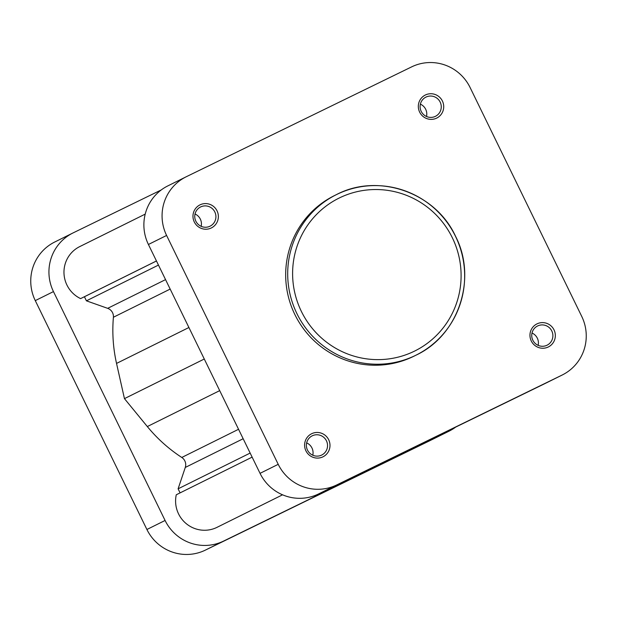 <?xml version="1.0" encoding="UTF-8"?>
<svg xmlns="http://www.w3.org/2000/svg" width="617" height="617" viewBox="0 0 617 617"><rect width="100%" height="100%" fill="white"/><g stroke="black" fill="none" stroke-linecap="round" stroke-linejoin="round"><path stroke-width="0.93" d="M374.411 467.586L336.951 485.903L374.411 467.586M161.284 189.92L73.176 232.864A44.154 43.468 63.6 0 0 72.906 232.995A44.154 43.468 63.6 0 0 53.463 291.594L165.086 520.47A44.154 43.468 63.6 0 0 223.524 541.109L448.868 431.26A44.154 43.468 63.6 0 0 449.137 431.121A44.154 43.468 63.6 0 0 455.716 427.08M449.137 431.121L430.959 440.145A44.154 43.468 -116.4 0 1 430.689 440.283L205.338 550.133A44.154 43.468 -116.4 0 1 146.908 529.494L35.277 300.618A44.154 43.468 -116.4 0 1 54.728 242.018L72.906 232.995M145.211 214.114L79.678 246.63A28.937 28.49 63.6 0 0 66.937 285.039A28.937 28.49 63.6 0 0 80.603 298.613L84.421 296.746L86.419 300.834L107.674 308.338A8.576 8.437 -116.4 0 1 113.405 317.254A150.039 147.718 63.6 0 0 116.536 363.421L124.449 398.636L147.324 426.555A150.039 147.718 63.6 0 0 181.784 457.459A8.576 8.437 -116.4 0 1 185.277 467.455L178.105 488.826L180.087 492.883M156.456 260.968L80.603 298.613M252.129 457.128L176.277 494.772A28.937 28.49 63.6 0 0 178.56 513.892A28.937 28.49 63.6 0 0 217.03 527.334L282.555 494.811M204.281 359.017L124.449 398.636M250.147 453.071L178.105 488.826M156.463 260.991L84.421 296.746M158.461 265.079L86.419 300.834M554.027 329.879A12.864 12.664 -116.4 0 1 548.282 346.985A12.864 12.664 -116.4 0 1 531.268 340.977A12.864 12.664 -116.4 0 1 537.006 323.871A12.864 12.664 -116.4 0 1 554.027 329.879M532.826 340.214A10.72 10.551 63.6 0 0 547.071 345.196A10.72 10.551 63.6 0 0 551.791 330.974A10.72 10.551 63.6 0 0 537.546 325.992A10.72 10.551 63.6 0 0 532.826 340.214M328.676 439.728A12.864 12.664 -116.4 0 1 322.938 456.835A12.864 12.664 -116.4 0 1 305.916 450.826A12.864 12.664 -116.4 0 1 311.662 433.72A12.864 12.664 -116.4 0 1 328.676 439.728M307.474 450.063A10.72 10.551 63.6 0 0 321.727 455.045A10.72 10.551 63.6 0 0 326.447 440.823A10.72 10.551 63.6 0 0 312.194 435.841A10.72 10.551 63.6 0 0 307.474 450.063M442.397 101.011A12.864 12.664 -116.4 0 1 436.659 118.117A12.864 12.664 -116.4 0 1 419.637 112.101A12.864 12.664 -116.4 0 1 425.383 94.995A12.864 12.664 -116.4 0 1 442.397 101.011M421.195 111.345A10.72 10.551 63.6 0 0 435.448 116.32A10.72 10.551 63.6 0 0 440.168 102.098A10.72 10.551 63.6 0 0 425.915 97.124A10.72 10.551 63.6 0 0 421.195 111.345M217.053 210.86A12.864 12.664 -116.4 0 1 211.307 227.966A12.864 12.664 -116.4 0 1 194.286 221.95A12.864 12.664 -116.4 0 1 200.031 204.844A12.864 12.664 -116.4 0 1 217.053 210.86M195.851 221.195A10.72 10.551 63.6 0 0 210.096 226.169A10.72 10.551 63.6 0 0 214.816 211.947A10.72 10.551 63.6 0 0 200.571 206.973A10.72 10.551 63.6 0 0 195.851 221.195M393.137 457.559L429.231 439.906L393.137 457.559M312.788 455.207A10.72 10.551 63.6 0 0 306.657 442.867M538.132 345.358A10.72 10.551 63.6 0 0 532.008 333.018M426.509 116.49A10.72 10.551 63.6 0 0 420.378 104.142M201.157 226.339A10.72 10.551 63.6 0 0 195.034 213.991M334.329 195.658A89.596 88.208 63.6 0 0 294.872 314.57A89.596 88.208 63.6 0 0 413.984 356.171L416.005 355.168A89.596 88.208 -116.4 0 1 296.893 313.567A89.596 88.208 -116.4 0 1 336.35 194.656A89.596 88.208 -116.4 0 1 455.469 236.265A89.596 88.208 -116.4 0 1 416.005 355.168C458.624 335.378 477.481 278.506 455.523 236.234C435.563 192.473 378.275 172.459 336.35 194.656L334.329 195.658M562.272 374.982L544.094 384.005A44.154 43.468 -116.4 0 1 543.824 384.136L318.472 493.986A44.154 43.468 -116.4 0 1 260.042 473.347L148.412 244.479A44.154 43.468 -116.4 0 1 167.863 185.879L186.041 176.855A44.154 43.468 63.6 0 0 166.598 235.455L278.221 464.323A44.154 43.468 63.6 0 0 336.651 484.962L562.002 375.113A44.154 43.468 63.6 0 0 562.272 374.982A44.154 43.468 63.6 0 0 581.723 316.382L470.092 87.506A44.154 43.468 63.6 0 0 411.662 66.867L186.311 176.717A44.154 43.468 63.6 0 0 186.041 176.855M430.689 440.283L448.868 431.26M223.524 541.109L205.338 550.133M146.908 529.494L165.086 520.47M53.463 291.594L35.277 300.618M165.549 279.617L107.674 308.338M170.169 289.08L113.405 317.254M188.91 327.511L116.536 363.421M219.698 390.638L147.324 426.555M238.548 429.285L181.784 457.459M243.16 438.733L185.277 467.455M452.346 237.776A85.308 83.989 63.6 0 0 339.458 197.903A85.308 83.989 63.6 0 0 301.358 311.377A85.308 83.989 63.6 0 0 414.246 351.258A85.308 83.989 63.6 0 0 452.346 237.776M336.651 484.962L318.472 493.986M543.824 384.136L562.002 375.113M260.042 473.347L278.221 464.323M166.598 235.455L148.412 244.479"/></g></svg>

